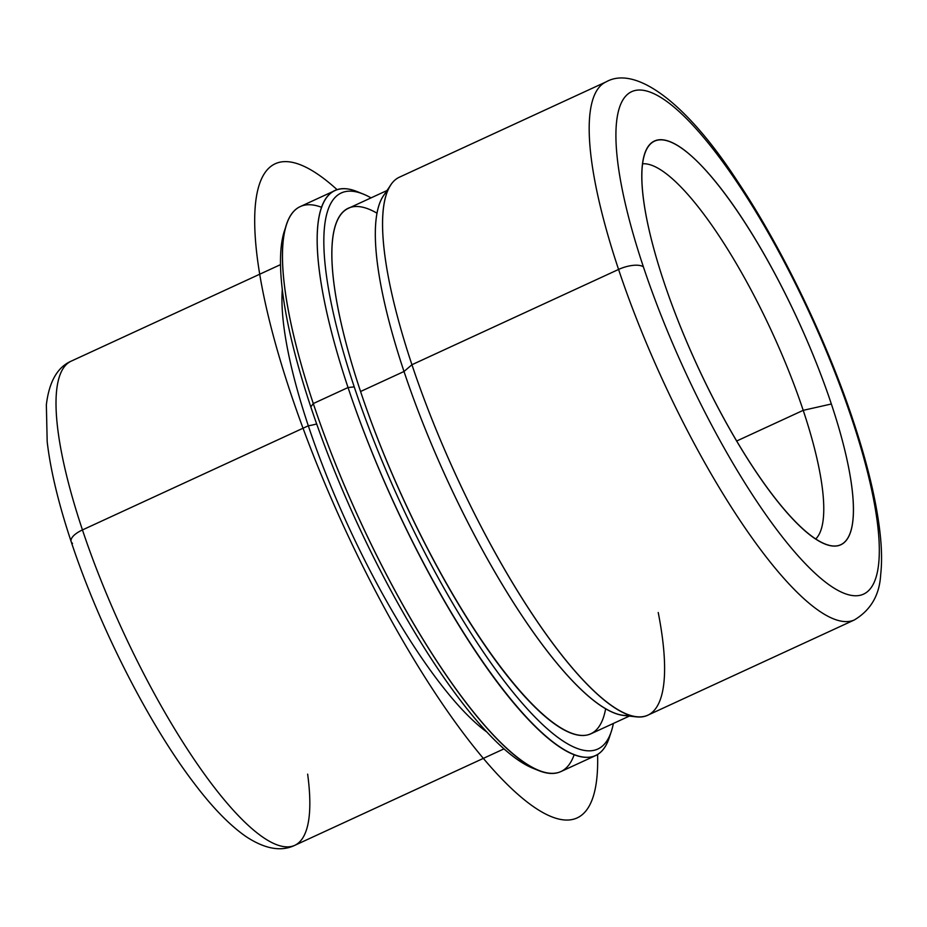 <?xml version="1.0" encoding="UTF-8"?>
<svg xmlns="http://www.w3.org/2000/svg" width="927" height="927" viewBox="0 0 927 927"><rect width="100%" height="100%" fill="white"/><g stroke="black" fill="none" stroke-linecap="round" stroke-linejoin="round"><path stroke-width="1.39" d="M486.258 731.588A266.663 66.315 -114.8 0 1 308.32 425.794A31.68 12.503 161.6 0 0 316.652 423.952A31.68 12.503 -18.4 0 1 308.32 425.794A266.663 66.315 -114.8 0 1 282.318 289.259A266.663 66.315 65.2 0 0 308.32 425.794A266.663 66.315 65.2 0 0 486.258 731.588M629.363 716.084L590.789 733.86A289.375 71.97 -114.8 0 1 360.568 391.507L404.01 371.484A289.375 71.97 65.2 0 0 629.398 715.296M387.648 190.985A289.375 71.97 65.2 0 0 404.01 371.484L360.568 391.507A289.375 71.97 -114.8 0 1 348.459 208.285L387.022 190.51M636.362 716.861L623.199 715.401A289.375 71.97 -114.8 0 1 404.01 371.484L411.936 364.728A296.292 73.685 65.2 0 0 636.362 716.861A296.292 73.685 65.2 0 0 658.228 612.504M390.985 184.67A296.292 73.685 65.2 0 0 411.936 364.728L404.01 371.484A289.375 71.97 -114.8 0 1 383.546 195.632L390.985 184.67M831.357 403.998A222.213 55.261 -114.8 0 1 832.191 545.899A222.213 55.261 -114.8 0 1 663.871 281.796A222.213 55.261 -114.8 0 1 648.158 146.756A222.213 55.261 -114.8 0 1 731.264 202.364A222.213 55.261 -114.8 0 1 831.357 403.998L803.211 410.337L831.357 403.998A222.213 55.261 65.2 0 0 683.095 149.189A222.213 55.261 65.2 0 0 663.871 281.796A222.213 55.261 65.2 0 0 812.133 536.617A222.213 55.261 65.2 0 0 831.357 403.998M815.644 539.05A207.405 51.576 65.2 0 0 803.211 410.337A207.405 51.576 65.2 0 0 642.62 163.789A207.405 51.576 -114.8 0 1 803.211 410.337A207.405 51.576 -114.8 0 1 815.644 539.05M613.373 723.454A306.165 76.141 -114.8 0 1 505.273 682.446A306.165 76.141 -114.8 0 1 354.241 386.895A306.165 76.141 -114.8 0 1 371.043 197.88A306.165 76.141 65.2 0 0 363.477 194.172A306.165 76.141 65.2 0 0 354.241 386.895A306.165 76.141 65.2 0 0 500.093 675.609A306.165 76.141 65.2 0 0 611.275 731.6A306.165 76.141 65.2 0 0 613.373 723.454M377.057 213.21A289.375 71.97 65.2 0 0 360.568 391.507A289.375 71.97 65.2 0 0 503.72 671.38A289.375 71.97 65.2 0 0 605.621 708.912M611.275 731.6L609.224 737.811A311.101 77.37 -114.8 0 1 496.246 680.905A311.101 77.37 -114.8 0 1 348.042 387.532L354.241 386.895L348.042 387.532A311.101 77.37 -114.8 0 1 357.428 191.715L363.477 194.172M285.632 227.602A306.165 76.141 65.2 0 0 310.812 406.918A306.165 76.141 65.2 0 0 535.308 769.109M595.551 755.598L560.8 771.623A311.101 77.37 -114.8 0 1 313.291 403.558L348.042 387.532A311.101 77.37 65.2 0 0 595.551 755.598A311.101 77.37 65.2 0 0 610.186 734.578M538.39 770.464L532.341 768.008A306.165 76.141 -114.8 0 1 310.812 406.918L313.291 403.558A311.101 77.37 -114.8 0 1 300.267 206.582L335.018 190.556A311.101 77.37 65.2 0 0 348.042 387.532L313.291 403.558A311.101 77.37 65.2 0 0 538.39 770.464A311.101 77.37 65.2 0 0 574.126 754.833M360.51 193.071A311.101 77.37 65.2 0 0 335.018 190.556M313.291 403.558L310.812 406.918A306.165 76.141 -114.8 0 1 284.531 230.58L286.594 224.369A311.101 77.37 65.2 0 0 313.291 403.558M321.692 207.347A311.101 77.37 65.2 0 0 286.594 224.369M736.583 441.055L803.211 410.337L736.583 441.055M618.576 269.444A296.292 73.685 65.2 0 0 854.3 619.978A296.292 73.685 -114.8 0 1 618.576 269.444L411.936 364.728L618.576 269.444A296.292 73.685 -114.8 0 1 606.177 81.843A296.292 73.685 65.2 0 0 618.576 269.444A19.757 7.798 -18.4 0 1 643.396 266.86A276.536 68.772 -114.8 0 1 667.324 101.831A276.536 68.772 -114.8 0 1 851.832 418.934A276.536 68.772 -114.8 0 1 827.904 583.964A276.536 68.772 -114.8 0 1 643.396 266.86A19.757 7.798 161.6 0 0 618.576 269.444M647.66 715.262A296.292 73.685 -114.8 0 1 411.936 364.728A296.292 73.685 -114.8 0 1 399.525 177.127L606.177 81.843C635.493 65.249 686.154 102.294 737.556 181.368C781.797 247.393 826.444 339.85 853.199 420.707A19.757 7.798 161.6 0 0 851.832 418.934A276.536 68.772 65.2 0 0 667.324 101.831A276.536 68.772 65.2 0 0 643.396 266.86A276.536 68.772 65.2 0 0 827.904 583.964A276.536 68.772 65.2 0 0 851.832 418.934A19.757 7.798 -18.4 0 1 853.199 420.707C867.765 464.508 876.791 502.608 880.256 534.983C881.832 549.92 881.971 563.245 880.65 574.949C879.491 595.157 870.708 610.175 854.3 619.978L647.66 715.262M280.557 264.612L71.298 361.101C57.439 367.127 49.119 381.715 46.35 404.856L47.184 441.739C50.521 470.313 58.517 503.604 71.159 541.611A19.757 7.798 -18.4 0 1 82.457 529.931A266.663 66.315 65.2 0 0 294.612 845.412A266.663 66.315 -114.8 0 1 82.457 529.931L308.32 425.794L82.457 529.931A266.663 66.315 -114.8 0 1 71.298 361.101A266.663 66.315 65.2 0 0 82.457 529.931A19.757 7.798 161.6 0 0 71.159 541.611A19.757 7.798 161.6 0 0 72.526 543.373M71.159 541.611C99.015 626.061 148.702 723.906 194.079 783.188C212.156 807.174 229.351 824.891 245.678 836.351C264.589 848.9 280.893 851.925 294.612 845.412A266.663 66.315 65.2 0 0 307.648 774.149M597.579 754.508A360.487 89.652 -114.8 0 1 357.15 554.775A360.487 89.652 -114.8 0 1 255.064 233.755A360.487 89.652 -114.8 0 1 337.161 189.722M294.612 845.412L503.871 748.923"/></g></svg>
